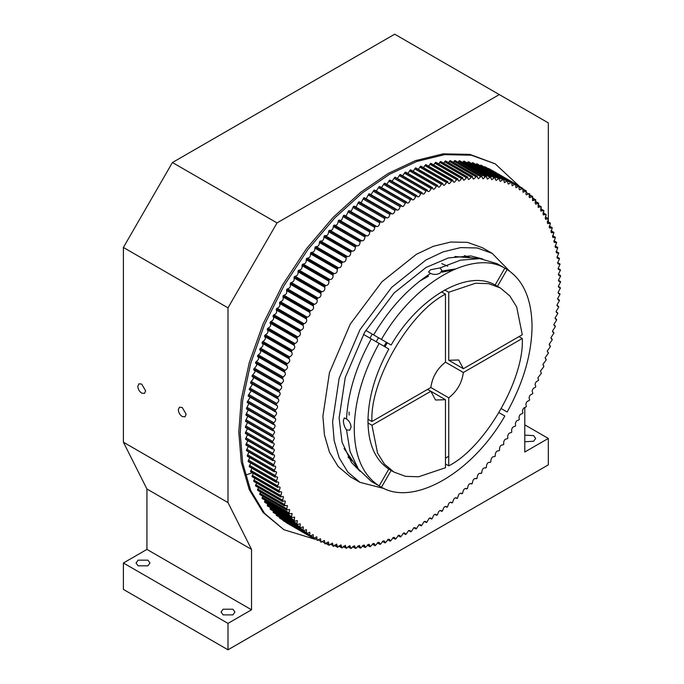 <?xml version="1.0" encoding="UTF-8"?>
<svg xmlns="http://www.w3.org/2000/svg" width="684" height="684" viewBox="0 0 684 684"><rect width="100%" height="100%" fill="white"/><g stroke="black" fill="none" stroke-linecap="round" stroke-linejoin="round"><path stroke-width="1.03" d="M519.002 336.605L522.268 338.486C524.525 379.056 484.999 447.507 448.747 465.847L445.472 463.957M448.747 465.847L448.747 397.832C457.04 391.359 461.914 382.912 463.376 372.498L522.268 338.486M434.032 376.226L437.307 370.557M448.747 397.832L430.852 387.495L371.951 421.506C369.702 380.937 409.22 312.485 445.472 294.154L441.513 291.863M445.472 294.154L445.472 362.161L463.376 372.498M349.173 415.085L349.071 412.067M445.472 399.721L435.554 400.012L430.852 391.274L445.472 399.721L445.472 467.728L418.591 476.782L405.578 476.338L393.95 472.071L384.442 464.137L377.551 453.09L371.951 425.277L430.852 391.274L427.577 389.384M371.951 425.277L367.983 422.986M463.376 368.719L458.665 359.981L448.747 360.28L448.747 292.265L475.628 283.21L488.641 283.655L500.269 287.921L509.777 295.856L516.668 306.902L522.268 334.715L463.376 368.719L448.747 360.28M441.941 272.198L453.039 269.966M444.78 289.973L448.747 292.265M387.272 342.778L384.964 346.788M367.983 419.215L371.951 421.506M445.472 362.161C437.179 368.633 432.305 377.081 430.852 387.495M369.924 338.101L372.233 334.1L370.882 333.322M386.349 342.248L384.04 346.249M378.5 337.716L376.191 341.718M548.329 221.907L548.329 219.675M548.329 218.769L548.329 122.898L499.294 94.589L277.029 222.916L227.994 307.843L227.994 502.595L251.532 549.397L251.532 609.795L227.994 623.38L227.994 649.8L548.329 464.855L548.329 438.435L524.79 452.021L524.79 407.407M524.79 435.135L533.614 435.605L535.649 438.435L533.614 441.266L524.79 441.736M524.79 424.849L548.329 438.435M227.994 623.38L123.394 562.992L123.394 589.411L227.994 649.8M147.915 560.162L149.941 562.992L147.915 565.822L138.108 565.822L136.073 562.992L138.108 560.162L147.915 560.162M232.893 609.222L234.928 612.06L232.893 614.89L223.095 614.89L221.06 612.06L223.095 609.222L232.893 609.222M123.394 562.992L146.932 549.406L251.532 609.795M146.932 549.406L146.932 489.009L251.532 549.397M146.932 489.009L123.394 442.206L227.994 502.595M141.699 384.083L138.929 383.809L137.775 386.349C138.031 389.222 139.331 391.487 141.699 393.146L144.478 393.42L145.624 390.88L141.699 384.083M182.235 407.484L179.456 407.211L178.31 409.75C178.558 412.623 179.866 414.889 182.235 416.539L185.005 416.821L186.151 414.282L182.235 407.484M123.394 442.206L123.394 247.454L227.994 307.843M123.394 247.454L172.428 162.527L277.029 222.916M172.428 162.527L394.694 34.2L499.294 94.589M495.199 163.827L469.899 154.396L443.146 153.84L415.342 160.663L388.161 173.471L360.981 192.05L333.176 217.332L306.415 248.779L282.535 284.98L263.126 323.763L249.267 362.657L241.272 399.379L238.784 432.202L241.272 462.153L249.267 489.641L263.135 512.538L283.946 529.732L264.537 513.351L250.677 490.454L242.683 462.965L240.187 433.023L242.683 400.191L250.677 363.469L264.537 324.575L283.946 285.792L307.826 249.6L334.587 218.145L362.383 192.862L389.572 174.283L416.753 161.475L444.557 154.652L471.31 155.208L495.199 163.827L519.011 185.954M359.972 482.348L350.268 476.748L338.127 466.497L329.449 452.167L324.447 434.964L322.891 416.223L329.449 372.703L350.268 324.088L381.963 281.748L416.376 254.303L433.382 246.283L450.782 242.016L467.531 242.367L482.476 247.753L492.181 253.362L477.235 247.967L460.486 247.617L443.087 251.892L426.081 259.903L391.667 287.357L359.972 329.688L339.153 378.303L332.595 421.831L334.151 440.573L339.153 457.776L347.831 472.097L359.972 482.348L384.083 488.538M350.883 458.46L348.806 457.929M465.453 255.901L466.95 257.432M360.041 471.293L351.482 462.495L342.051 442.18L339.127 418.052L345.232 377.568L364.598 332.356L394.069 292.983L426.081 267.453L448.43 257.928L470.737 255.927L482.639 258.945M509.597 271.138L492.181 253.362M464.376 255.611L470.678 257.774M282.996 378.927L282.287 378.363L283.125 377.012C285.536 375.2 286.023 373.575 284.587 372.122L284.407 371.156L285.151 370.326C287.579 368.608 288.109 366.975 286.741 365.427L286.528 364.632L287.357 363.623C289.785 362.007 290.358 360.374 289.067 358.724L288.956 357.706L289.725 356.928C292.162 355.406 292.778 353.773 291.564 352.029L291.41 351.191L292.256 350.234C294.701 348.814 295.351 347.19 294.214 345.352L294.086 344.488L294.958 343.556C297.395 342.239 298.087 340.623 297.027 338.691L297.018 337.605L297.814 336.904C300.25 335.699 300.977 334.083 299.994 332.065L299.925 331.159L300.823 330.286C303.251 329.184 304.012 327.576 303.115 325.473L303.174 324.353L303.978 323.712C306.398 322.711 307.202 321.121 306.381 318.932L306.475 317.795L307.287 317.179C309.69 316.29 310.527 314.717 309.792 312.443L309.92 311.297L310.741 310.716C313.127 309.938 313.99 308.373 313.349 306.03L313.503 304.859L314.324 304.312C316.692 303.645 317.59 302.097 317.034 299.678L317.222 298.498L318.043 297.985C320.386 297.429 321.318 295.907 320.847 293.41L321.07 292.222L321.89 291.743C324.207 291.298 325.174 289.802 324.78 287.237L325.045 286.04L325.866 285.596C328.149 285.262 329.141 283.783 328.842 281.158L329.132 279.953L329.953 279.542C332.21 279.328 333.228 277.875 333.014 275.19L333.339 273.976L334.16 273.6C336.374 273.497 337.426 272.078 337.298 269.334L337.52 268.29L338.469 267.777C340.649 267.786 341.718 266.392 341.684 263.596L341.932 262.545L342.881 262.075C345.018 262.194 346.113 260.835 346.164 257.988L346.446 256.928L347.387 256.5C349.481 256.739 350.593 255.406 350.738 252.516L351.183 251.293L351.978 251.062C354.03 251.413 355.167 250.122 355.389 247.181L355.868 245.966L356.663 245.77C358.664 246.24 359.818 244.983 360.135 241.999L360.494 240.939L361.417 240.631C363.366 241.213 364.538 239.99 364.94 236.98L365.333 235.92L366.248 235.655C368.146 236.348 369.334 235.168 369.822 232.124L370.386 230.918L371.147 230.841C372.985 231.637 374.191 230.499 374.764 227.43L375.2 226.378L376.097 226.199C377.876 227.105 379.098 226.011 379.757 222.916L380.219 221.864L381.108 221.736C382.826 222.753 384.049 221.702 384.793 218.581L385.289 217.538L386.161 217.452C387.811 218.572 389.051 217.572 389.88 214.434L390.547 213.28L391.248 213.357C392.838 214.588 394.087 213.63 394.993 210.484L395.532 209.458L396.378 209.458C397.891 210.792 399.148 209.885 400.14 206.73L400.85 205.61L402.03 206.482L403.56 206.235L406.039 202.071L407.219 203.054L408.681 202.849L411.238 198.745L412.409 199.831L413.803 199.677L416.453 195.633L417.616 196.83L418.941 196.718L421.506 192.82L422.806 194.051L424.063 193.974L426.705 190.143L427.996 191.486L429.184 191.443L432.049 187.613L433.169 189.152L434.28 189.135L437.059 185.458L438.316 187.04L439.359 187.057L442.197 183.457L443.429 185.167L444.412 185.21L447.31 181.696L448.507 183.526L449.422 183.594L452.372 180.166L453.543 182.124L454.39 182.201L457.545 178.84L458.528 180.952L459.306 181.055L462.504 177.789L463.453 180.029L464.171 180.14L467.266 177.011L468.318 179.336L468.967 179.456L472.251 176.421L473.114 178.892L473.696 179.02L476.876 176.104L478.355 178.815L481.562 176.019L482.93 178.857L486.162 176.181L487.418 179.131L490.813 176.592L490.915 178.293L491.813 179.653L495.225 177.242L495.276 179.054L496.114 180.405L499.534 178.131L499.525 180.063L500.312 181.397L503.612 179.225L504.39 182.619L507.819 180.627L507.682 182.782L508.366 184.082L511.675 182.183L512.154 185.749L515.522 184.013L515.924 187.698L519.241 186.082L519.011 188.63L519.566 189.878L522.824 188.374L522.995 192.23L526.364 190.981L525.885 193.675L526.312 194.829L529.664 193.726L529.1 196.53L529.493 197.642L532.725 196.607L532.528 200.677L535.811 199.89L535.093 202.883L535.658 204.131L538.659 203.285L538.128 207.363L541.258 206.782L540.693 211.014L543.857 210.706L543.096 214.862L546.148 214.588L545.336 218.897L545.721 219.316L548.337 218.777L547.405 223.121L547.816 223.6L550.406 223.292L549.303 227.533L549.748 228.063L552.245 227.857L551.03 232.115L551.492 232.705L553.912 232.603L552.578 236.869L553.065 237.528L555.391 237.51L553.954 241.785L554.459 242.512L556.656 242.435L555.143 246.856L555.664 247.651L557.776 247.659L556.16 252.08L556.691 252.943L558.742 253.2L556.99 257.449L557.528 258.381L559.486 258.714L557.64 262.955L558.187 263.964L560.034 264.204L558.101 268.59L558.657 269.676L560.418 270.154L558.375 274.344L558.939 275.507L560.606 276.062L558.469 280.209L559.033 281.457L560.606 281.893L558.375 286.271L558.939 287.511L560.418 288.015L558.093 292.427L558.657 293.675L560.042 294.231L557.622 298.677L559.486 300.532L556.973 305.013L558.717 307.107L556.126 311.425L557.776 313.563L555.1 317.906L556.691 319.89L553.895 324.447L555.348 326.661L552.501 331.03L553.912 333.091L550.928 337.665L552.245 339.751L549.184 344.326L550.355 346.634L547.26 351.02L548.397 353.149L545.157 357.723L546.217 359.869L542.891 364.435L543.857 366.59L540.454 371.147L541.343 373.31L537.855 377.85L538.659 380.013L537.786 380.945C536.256 381.407 535.358 382.604 535.093 384.536L535.811 386.699L534.931 387.597C533.375 388.008 532.46 389.205 532.178 391.188L532.819 393.343L531.921 394.215C530.348 394.574 529.407 395.771 529.1 397.806L529.664 399.952L528.766 400.79C527.167 401.098 526.21 402.286 525.885 404.381L526.364 406.51L525.457 407.322C523.841 407.561 522.867 408.758 522.516 410.904L522.927 413.016L522.003 413.786C520.379 413.974 519.378 415.162 519.011 417.36L519.344 419.454L518.421 420.19C516.779 420.309 515.762 421.498 515.36 423.747L515.633 425.816L514.701 426.517C513.043 426.568 512.008 427.748 511.589 430.056L511.786 432.091L510.854 432.758C509.187 432.741 508.135 433.921 507.682 436.281L507.819 438.282L506.878 438.906C505.211 438.82 504.134 439.992 503.663 442.403L503.732 444.369L502.791 444.959C501.115 444.805 500.021 445.959 499.525 448.43L499.534 450.346L498.585 450.901C496.909 450.671 495.797 451.816 495.276 454.347L495.225 456.211L494.276 456.724C492.591 456.425 491.471 457.562 490.915 460.135L490.813 461.956L489.864 462.427C488.179 462.051 487.051 463.171 486.461 465.804L486.298 467.574L485.358 468.001C483.682 467.54 482.528 468.651 481.912 471.344L481.698 473.046L480.766 473.439C479.082 472.901 477.919 473.995 477.27 476.731L477.013 478.381L476.081 478.732C474.405 478.107 473.234 479.185 472.55 481.981L472.251 483.562L471.327 483.87C469.66 483.161 468.472 484.229 467.753 487.076L467.411 488.581L466.497 488.846C464.838 488.051 463.632 489.103 462.888 492.001L462.504 493.438L461.597 493.66C459.947 492.788 458.742 493.822 457.964 496.764L457.545 498.123L456.647 498.303C455.005 497.336 453.791 498.354 452.979 501.355L452.526 502.637L451.637 502.774C450.021 501.714 448.789 502.714 447.943 505.767L447.456 506.964L446.584 507.049C444.976 505.912 443.736 506.887 442.864 509.982L442.351 511.102L441.496 511.145C439.906 509.913 438.658 510.871 437.751 514.017L437.213 515.043L436.366 515.043C434.853 513.71 433.596 514.616 432.604 517.771L431.895 518.899L430.715 518.027L429.184 518.267L426.705 522.431L425.525 521.447L424.063 521.653L421.506 525.757L420.335 524.671L418.941 524.825L416.291 528.869L415.128 527.672L413.803 527.783L411.238 531.682L409.938 530.451L408.681 530.536L405.886 534.435L404.748 533.016L403.56 533.058L400.696 536.889L399.576 535.35L398.464 535.367L395.685 539.043L394.429 537.462L393.386 537.444L390.547 541.044L389.316 539.334L388.332 539.291L385.434 542.805L384.237 540.976L383.322 540.916L380.219 544.379L379.201 542.378L378.355 542.301L375.2 545.661L374.216 543.549L373.438 543.447L370.241 546.713L369.292 544.473L368.573 544.361L365.333 547.516L364.427 545.165L363.777 545.045L360.639 548.064L359.63 545.61L359.049 545.481L355.868 548.397L354.389 545.687L351.046 548.482L349.815 545.644L346.446 548.311L345.326 545.37L342.068 547.927L340.931 544.849L337.657 547.285L336.631 544.096L333.339 546.396L332.433 543.105L329.132 545.276L328.354 541.882L325.045 543.917L324.378 540.42L320.958 542.267L320.531 538.727L317.111 540.428L316.82 536.803L313.503 538.419L313.178 534.623L309.92 536.128L309.749 532.272L306.475 533.606L306.432 529.673L303.174 530.861L303.251 526.86L300.019 527.894L300.216 523.824L296.933 524.611L297.343 520.584L294.171 521.319L294.616 517.138L291.487 517.72L292.051 513.487L288.956 513.915L289.648 509.64L286.596 509.913L287.408 505.604L284.347 505.596L285.339 501.381L284.929 500.902L282.389 501.338L283.441 496.969L282.996 496.439L280.551 496.781L281.714 492.386L281.252 491.796L278.807 491.693L280.166 487.632L279.679 486.974L277.353 486.991L278.79 482.716L278.285 481.989L276.054 481.912L277.601 477.646L277.08 476.851L274.942 476.688L276.584 472.422L276.054 471.558L274.027 471.464L275.755 467.052L275.216 466.12L273.275 465.949L275.105 461.546L274.558 460.537L272.711 460.298L274.643 455.912L274.087 454.826L272.335 454.518L274.369 450.157L273.805 448.995L272.147 448.619L274.275 444.292L273.711 443.044L272.138 442.616L274.369 438.316L273.805 436.99L272.326 436.529L274.643 432.237L274.087 430.826L272.694 430.339L273.301 429.09C275.515 426.619 275.652 425.089 273.711 424.499L273.275 423.781L273.891 422.798C276.139 420.395 276.319 418.847 274.438 418.146L274.002 417.582L274.66 416.419C276.943 414.102 277.174 412.537 275.344 411.725L274.968 410.939L275.618 409.981C277.935 407.741 278.2 406.159 276.43 405.236L276.088 404.415L276.755 403.474C279.098 401.32 279.414 399.721 277.704 398.687L277.353 398.037L278.08 396.917C280.44 394.839 280.808 393.232 279.157 392.094L278.833 391.41L279.585 390.316C281.97 388.324 282.372 386.708 280.791 385.468L280.551 384.553L281.261 383.673C283.663 381.775 284.117 380.15 282.603 378.808L255.799 363.332L255.585 362.392L256.32 361.537C258.732 359.724 259.219 358.1 257.782 356.646L257.603 355.68L258.347 354.851C260.775 353.132 261.305 351.499 259.937 349.952L259.792 348.96L260.553 348.147C262.989 346.531 263.554 344.898 262.263 343.257L262.152 342.239L262.921 341.453C265.358 339.931 265.973 338.306 264.759 336.562L264.605 335.716L265.452 334.758C267.897 333.339 268.547 331.714 267.41 329.876L267.282 329.013L268.154 328.081C270.59 326.764 271.283 325.148 270.223 323.216L270.214 322.13L271.009 321.429C273.446 320.223 274.173 318.607 273.19 316.589L273.215 315.486L274.019 314.811C276.447 313.708 277.208 312.101 276.31 309.997L276.37 308.877L277.174 308.236C279.594 307.236 280.397 305.645 279.576 303.457L279.671 302.319L280.483 301.704C282.885 300.815 283.723 299.241 282.996 296.976L283.014 296.01L283.937 295.24C286.322 294.462 287.194 292.897 286.545 290.555L286.707 289.383L287.519 288.836C289.888 288.169 290.794 286.622 290.23 284.202L290.418 283.031L291.239 282.509C293.581 281.953 294.522 280.431 294.043 277.943L294.265 276.755L295.086 276.268C297.403 275.823 298.369 274.327 297.985 271.762L298.241 270.565L299.062 270.12C301.345 269.787 302.345 268.308 302.037 265.683L302.328 264.477L303.149 264.067C305.406 263.853 306.423 262.399 306.21 259.715L306.535 258.501L307.355 258.124C309.57 258.022 310.622 256.603 310.493 253.858L310.716 252.815L311.665 252.302C313.845 252.311 314.914 250.917 314.879 248.121L315.127 247.069L316.076 246.599C318.214 246.719 319.308 245.359 319.36 242.512L319.779 241.29L320.582 241.024C322.677 241.264 323.797 239.93 323.934 237.04L324.378 235.818L325.174 235.587C327.226 235.937 328.363 234.646 328.594 231.705L328.927 230.645L329.859 230.294C331.86 230.764 333.014 229.508 333.33 226.524L333.689 225.472L334.613 225.156C336.562 225.737 337.742 224.523 338.135 221.505L338.529 220.445L339.444 220.18L338.674 220.299L366.573 235.963M334.16 273.6L307.338 258.116L334.194 273.626M338.469 267.777L311.639 252.285L338.546 267.829M342.881 262.075L342.068 262.374L315.264 246.898L316.076 246.599L343 262.16M347.387 256.5L346.583 256.765L319.779 241.29L320.582 241.024L347.558 256.628M351.978 251.062L351.183 251.293L324.378 235.818L325.174 235.587L352.192 251.233M356.663 245.77L355.868 245.966L329.072 230.491L329.859 230.294L356.911 245.983M361.417 240.631L360.639 240.794L333.835 225.318L334.613 225.156L361.708 240.896M340.264 220.616L341.769 219.855L343.436 215.588L344.343 215.366L343.582 215.443L371.498 231.201M345.266 215.853L346.634 215.152L348.395 210.903L349.293 210.723L376.482 226.609M350.328 211.253L351.55 210.621L353.414 206.388L354.303 206.26L381.518 222.206M355.441 206.833L356.518 206.277L358.484 202.062L359.356 201.977L386.597 217.982M360.596 202.601L361.537 202.105L363.589 197.924L364.452 197.881L391.71 213.947M365.786 198.548L366.581 198.129L368.727 193.982L369.574 193.982L396.857 210.116M371.01 194.683L373.892 190.237L374.721 190.28M376.26 191.024L379.081 186.698L379.894 186.783M381.527 187.561L384.28 183.372L385.075 183.5M386.802 184.312L389.495 180.251L390.265 180.422M392.086 181.269L394.702 177.344L395.455 177.566M397.361 178.438L399.901 174.668L400.636 174.924M402.628 175.831L405.09 172.214L405.8 172.513M407.886 173.437L410.255 169.983L410.947 170.325M413.11 171.274L415.547 167.931L442.864 183.842M418.309 169.341L420.651 166.169L447.952 182.124M423.464 167.631L425.722 164.647L452.988 180.636M428.586 166.161L430.74 163.365L457.981 179.379M433.647 164.921L435.699 162.313L462.923 178.37M438.658 163.912L440.607 161.51L467.805 177.592M443.6 163.151L445.446 160.945L472.61 177.062M448.473 162.621L450.209 160.629L477.355 176.771M453.27 162.33L454.894 160.552L455.211 161.244L454.894 160.552L481.698 176.019L482.006 176.72M457.981 162.279L459.494 160.714L459.776 161.441L459.494 160.714L486.298 176.19L486.581 176.917M462.606 162.467L464.009 161.116L464.265 161.869L464.009 161.116L490.813 176.592L491.061 177.344M467.129 162.895L468.42 161.766L468.643 162.544L468.42 161.766L495.225 177.242L495.447 178.02M471.558 163.561L472.729 162.655L472.926 163.459L472.729 162.655L499.534 178.131L499.73 178.934M475.876 164.459L476.928 163.784L477.099 164.613L476.928 163.784L503.732 179.259L503.903 180.089M480.074 165.613L481.014 165.152L481.16 166.007L481.014 165.152L507.819 180.627L507.964 181.482M484.05 167.178L484.87 166.708L485.093 167.631M487.897 168.974L488.829 168.597L515.642 184.082L488.838 168.606M491.616 171L492.437 170.607L519.241 186.082L492.429 170.607M286.707 522.944L313.511 538.419L286.416 522.473M283.159 520.669L282.996 519.643M307.287 533.281L306.475 533.606L279.671 518.13L280.483 517.805L279.671 518.13L279.576 517.095M303.978 530.57L303.174 530.861L276.37 515.385L277.174 515.095L276.276 515.3L276.362 514.24M300.823 527.646L300.019 527.894L273.215 512.419L274.019 512.171L273.13 512.325L273.344 511.059M297.814 524.5L297.018 524.714L270.214 509.238L271.009 509.024L270.129 509.135L270.479 507.665M294.958 521.14L294.171 521.319L267.367 505.844L268.154 505.673L267.188 505.408L267.769 504.057M292.256 517.583L291.487 517.72L264.682 502.244L265.452 502.107L264.52 501.817L265.212 500.252M289.725 513.821L288.956 513.915L262.152 498.439L262.921 498.345L262.006 498.029L262.818 496.242M287.357 509.854L259.792 494.438L260.553 494.378L259.663 494.036L260.587 492.035M285.151 505.698L257.603 490.248L258.347 490.223L257.492 489.855L258.526 487.649M283.125 501.355L255.585 485.862L256.32 485.879L255.483 485.495L256.637 483.075M281.261 496.832L253.747 481.305L254.457 481.356L253.653 480.946L254.91 478.321M279.585 492.138L252.08 476.568L252.781 476.662L252.003 476.226L253.362 473.396M278.08 487.264L250.592 471.661L251.276 471.789L250.532 471.336L251.994 468.309M276.755 482.237L249.284 466.591L249.951 466.762L249.232 466.283L250.806 463.059M275.618 477.047L248.164 461.367L248.814 461.572L248.121 461.076L249.788 457.664M247.856 456.237L247.198 455.715L248.959 452.124M247.086 450.756L246.454 450.217L248.309 446.447M246.496 445.139L245.889 444.591L247.847 440.641M272.907 454.869L245.53 439.043L246.103 439.393L245.522 438.829L247.565 434.716M272.694 449.003L245.342 433.143L245.889 433.536L245.334 432.955L247.471 428.671M245.334 427.141L245.864 427.551L245.342 426.953L247.557 422.524M245.522 421.053L246.026 421.472L245.53 420.831L247.822 416.282M245.889 414.863L246.377 415.291L245.907 414.615L248.283 409.947M246.454 408.587L246.907 409.023L246.471 408.305L248.916 403.526M247.198 402.235L247.634 402.671L247.223 401.918L249.78 398.02L249.737 397.036M248.121 395.805L248.54 396.25L248.164 395.463L250.797 391.624L250.746 390.487M249.232 389.316L249.626 389.76L249.284 388.939L251.986 385.178L251.926 383.878M250.532 382.766L250.9 383.211L250.592 382.365L253.362 378.671L253.285 377.217M252.003 376.174L252.353 376.619L252.08 375.738L254.91 372.13L254.824 370.523M281.252 385.596L253.986 369.993L253.747 369.078L256.637 365.555L256.543 363.794M253.986 369.993L253.653 369.548M255.799 363.332L255.483 362.888M284.929 372.241L257.492 356.202M287.024 365.53L259.663 349.515M289.289 358.818L262.006 342.821M291.726 352.106L264.52 336.126M294.325 345.403L267.188 329.449M297.087 338.725L270.018 322.797M300.011 332.073L273.002 316.179M315.17 539.3L283.946 529.732M374.045 190.135L401.525 205.756M379.235 186.595L406.698 202.259M384.442 183.269L411.879 198.967M389.649 180.157L417.069 195.898M394.856 177.267L422.259 193.042M400.054 174.591L427.44 190.4M405.244 172.146L432.604 187.989M410.409 169.923L437.751 185.8M511.786 182.235L484.982 166.759L511.82 182.252M522.798 188.365L519.524 186.475L522.824 188.374M522.807 189.69L525.457 191.221L526.27 190.896L523.072 189.049M526.141 192.418L528.766 193.931L529.57 193.64M529.322 195.359L531.921 196.855L532.725 196.607M532.366 198.522L534.931 200.002L535.726 199.788M535.256 201.891L537.786 203.362L538.573 203.182M537.992 205.482L541.258 206.782M540.565 209.27L543.789 210.587M542.976 213.254L546.148 214.588M545.225 217.435L548.337 218.777M547.311 221.804L550.355 223.164M549.218 226.361L552.193 227.721M550.953 231.089L553.86 232.457M552.518 235.997L555.348 237.365M553.903 241.059L556.656 242.435M555.109 246.283L557.776 247.659M556.126 251.661L558.717 253.037M556.973 257.184L559.469 258.552M557.631 262.836L560.034 264.204M558.101 268.624L560.41 269.983M558.392 274.532L560.598 275.883M558.495 280.56L560.606 281.893M558.418 286.69L560.418 288.015M558.144 292.914L560.042 294.231M558.187 299.925L559.486 300.532M557.528 306.261L558.742 306.919M556.691 312.673L557.802 313.375M555.664 319.146L556.691 319.89M554.459 325.687L555.391 326.465M553.065 332.279L553.912 333.091M551.492 338.905L552.245 339.751M549.748 345.574L550.406 346.437M547.816 352.26L548.397 353.149M545.721 358.972L546.217 359.869M543.455 365.683L543.857 366.59M541.018 372.395L541.343 373.31M538.419 379.098L538.659 380.013M490.676 462.127L489.744 462.341M486.162 467.736L485.187 467.873M481.562 473.208L480.553 473.268M476.876 478.535L475.833 478.518M472.105 483.708L471.037 483.605M467.266 488.727L466.172 488.538M462.358 493.583L461.247 493.301M457.391 498.26L456.262 497.892M452.372 502.766L451.226 502.295M447.31 507.083L446.148 506.519M442.197 511.222L441.035 510.555M437.059 515.155L435.888 514.385M431.895 518.899L429.834 517.95M426.705 522.431L424.584 521.396M421.506 525.757L419.318 524.637M416.291 528.869L414.051 527.672M411.084 531.759L408.784 530.485M405.886 534.435L403.526 533.075M400.696 536.889L398.293 535.444M395.532 539.103L393.078 537.59M309.946 536.136L283.116 520.652L309.946 536.136M274.66 471.712L247.223 455.997M273.891 466.231L246.471 450.474M273.301 460.614L245.907 444.822M274.558 424.576L273.249 424.063M275.216 418.24L273.993 417.71M276.054 411.828L274.925 411.281M277.08 405.356L276.037 404.791M278.285 398.815L277.336 398.242M279.679 392.223L278.807 391.65M273.19 316.589L299.806 331.654M294.214 345.352L293.992 344.924M291.564 352.029L291.324 351.602M289.067 358.724L288.81 358.288M286.741 365.427L286.468 364.991M284.587 372.122L284.296 371.677M282.603 378.808L282.287 378.363M280.791 385.468L280.457 385.015M273.181 430.766L272.694 430.339M272.831 436.948L272.326 436.529M272.668 443.027L272.138 442.616M272.138 448.439L245.334 432.963M324.926 543.874L324.695 543.447M329.013 545.242L328.765 544.806M333.211 546.371L332.946 545.935M337.52 547.26L337.238 546.815M341.932 547.91L341.632 547.465M346.446 548.311L346.121 547.867M351.046 548.482L350.704 548.029M355.731 548.397L355.364 547.952M360.494 548.081L360.109 547.636M365.333 547.516L364.931 547.072M370.241 546.713L369.813 546.268M375.2 545.661L374.755 545.225M380.219 544.379L379.748 543.951M385.289 542.857L384.793 542.429M390.393 541.095L389.88 540.685M389.88 214.434L363.076 198.967M252.302 472.781L245.402 475.192M353.047 461.52L348.019 457.143M368.89 332.168L372.233 334.1M419.728 281.09L428.535 276.182L422.986 278.61M441.77 263.614L447.729 266.179M365.76 330.363L373.601 334.886C389.623 308.228 408.604 287.733 430.561 273.395L428.535 271.984L430.493 269.761L440.034 267.923L460.512 260.176L479.869 258.612L497.003 263.639L504.843 268.171L495.139 284.989C467.659 268.94 418.634 297.249 391.154 345.018L381.441 339.418C413.974 282.586 472.319 248.899 504.843 268.171L507.16 269.505C523.397 280.175 531.699 299.13 532.049 326.379C531.699 354.03 523.397 382.57 507.16 411.999L501.415 408.681M500.269 287.921L495.148 284.963L497.448 286.322L507.16 269.505M448.747 456.057L445.472 458.34M346.514 418.967C349.319 420.993 350.832 423.738 351.063 427.209L349.738 430.236L346.514 429.911C344.651 427.423 343.59 424.362 343.334 420.728L344.283 417.915L346.514 418.967C347.959 392.787 356.21 366.094 371.284 338.888L363.452 334.365M499.106 412.683L504.843 416C472.319 472.832 413.974 506.511 381.441 487.247L391.154 470.43L388.837 469.096C375.217 460.041 368.257 444.044 367.966 421.113C368.257 397.84 375.217 373.815 388.837 349.02L371.284 338.888M373.601 482.716L381.441 487.247M373.601 334.886L381.441 339.418M479.869 258.612L454.843 256.5M344.026 448.447L358.373 469.062L350.037 451.517L346.514 429.911M388.837 469.096L379.133 485.914C362.888 475.243 354.594 456.279 354.235 429.039C354.594 401.38 362.888 372.84 379.133 343.419M440.034 267.923L441.941 270.548L439.974 273.215C436.854 274.746 433.716 274.814 430.561 273.395M441.941 271.026L455.364 268.966M358.373 469.062L371.284 481.382L379.133 485.914M303.978 323.712L277.174 308.236M306.381 318.932L279.576 303.457M306.381 317.992L279.576 302.516M306.475 317.795L279.671 302.319M307.287 317.179L280.483 301.704M309.792 312.443L282.996 296.976M309.818 311.485L283.014 296.01M309.92 311.297L283.116 295.821M310.741 310.716L283.937 295.24M313.349 306.03L286.545 290.555M313.4 305.047L286.596 289.58M313.503 304.859L286.707 289.383M314.324 304.312L287.519 288.836M317.034 299.678L290.23 284.202M317.111 298.686L290.307 283.219M317.222 298.498L290.418 283.031M318.043 297.985L291.239 282.509M320.847 293.41L294.043 277.943M320.958 292.41L294.154 276.934M321.07 292.222L294.265 276.755M321.89 291.743L295.086 276.268M324.78 287.237L297.985 271.762M324.926 286.228L298.121 270.753M325.045 286.04L298.241 270.565M325.866 285.596L299.062 270.12M328.842 281.158L302.037 265.683M329.013 280.132L302.208 264.665M329.132 279.953L302.328 264.477M329.953 279.542L303.149 264.067M333.014 275.19L306.21 259.715M333.211 274.156L306.406 258.68M333.339 273.976L306.535 258.501M337.298 269.334L310.493 253.858M337.52 268.29L310.716 252.815M337.657 268.119L310.852 252.644M341.684 263.596L314.879 248.121M341.932 262.545L315.127 247.069M346.164 257.988L319.36 242.512M346.446 256.928L319.642 241.461M350.738 252.516L323.934 237.04M351.046 251.456L324.242 235.98M355.389 247.181L328.594 231.705M355.731 246.12L328.927 230.645M360.135 241.999L333.33 226.524M360.494 240.939L333.689 225.472M364.94 236.98L338.135 221.505M365.333 235.92L338.529 220.445M366.248 235.655L339.444 220.18M369.822 232.124L343.017 216.648M370.241 231.064L343.436 215.588M374.764 227.43L347.959 211.954M375.2 226.378L348.395 210.903M379.757 222.916L352.953 207.44M380.219 221.864L353.414 206.388M384.793 218.581L357.988 203.105M385.289 217.538L358.484 202.062M390.393 213.399L363.589 197.924M394.993 210.484L368.189 195.008M395.532 209.458L368.727 193.982M400.14 206.73L373.336 191.255M400.696 205.713L373.892 190.237M405.304 203.182L378.5 187.707M405.886 202.173L379.081 186.698M410.486 199.839L383.681 184.364M411.084 198.839L384.28 183.372M415.675 196.701L388.871 181.226M416.291 195.727L389.495 180.251M420.865 193.786L394.061 178.31M421.506 192.82L394.702 177.344M426.046 191.093L399.242 175.617M426.705 190.143L399.901 174.668M431.219 188.613L404.415 173.137M431.895 187.69L405.09 172.214M436.366 186.364L409.562 170.889M437.059 185.458L410.255 169.983M441.496 184.347L414.692 168.871M442.197 183.457L415.393 167.982M447.31 181.696L420.506 166.221M446.584 182.56L419.779 167.084M452.372 180.166L425.568 164.69M451.637 181.012L424.832 165.537M457.391 178.875L430.587 163.399M456.647 179.695L429.843 164.22M462.358 177.823L435.554 162.347M461.597 178.618L434.793 163.143M467.266 177.011L440.462 161.535M466.497 177.78L439.692 162.305M472.105 176.438L445.301 160.962M471.327 177.182L444.523 161.706M476.876 176.104L450.072 160.629M476.081 176.823L449.277 161.347M481.562 176.019L454.757 160.543M480.766 176.711L453.962 161.236M486.162 176.181L459.357 160.706M485.358 176.84L458.554 161.364M490.676 176.575L463.872 161.099M489.864 177.207L463.068 161.732M495.088 177.216L468.292 161.74M494.276 177.814L467.48 162.339M499.406 178.105L472.601 162.63M498.585 178.669L471.789 163.194M503.612 179.225L476.808 163.75M502.791 179.755L475.987 164.28M507.699 180.585L480.895 165.109M506.878 181.089L503.869 179.345M511.675 182.183L484.87 166.708M510.854 182.645L508.05 181.029M515.522 184.013L488.718 168.546M514.701 184.449L511.974 182.876M518.421 186.475L515.736 184.928M522.003 188.733L519.336 187.194M526.193 190.862L523.063 189.049M532.588 196.53L529.578 194.795M535.563 199.694L532.588 197.984L535.649 199.728M538.376 203.071L535.452 201.378M541.035 206.653L538.163 204.995L541.164 206.688M543.524 210.433L540.711 208.817M559.033 300.002L557.699 299.233M558.306 306.355L557.058 305.637M557.4 312.776L556.237 312.109M556.314 319.266L555.237 318.65M555.04 325.815L554.057 325.242M553.587 332.407L552.698 331.894M551.954 339.033L551.159 338.571M550.141 345.694L549.44 345.292M548.158 352.38L547.551 352.029M546.003 359.074L545.49 358.775M480.766 473.439L480.305 473.174M476.081 478.732L475.525 478.407M471.327 483.87L470.669 483.485M466.497 488.846L465.744 488.41M461.597 493.66L460.759 493.173M456.647 498.303L455.706 497.764M451.637 502.774L450.611 502.176M446.584 507.049L445.472 506.408M441.496 511.145L440.291 510.452M436.366 515.043L435.075 514.3M389.88 540.659L387.888 539.505M384.793 542.378L382.741 541.198M379.757 543.865L377.636 542.643M374.764 545.122L372.583 543.865M369.822 546.131L367.59 544.84M364.94 546.909L362.657 545.584M360.135 547.439L357.792 546.089M355.389 547.73L353.004 546.354M350.738 547.781L348.301 546.379M346.198 548.175L343.359 546.533M346.164 547.593L343.684 546.157M341.718 547.781L338.828 546.114M341.684 547.157L339.161 545.704M337.34 547.157L334.391 545.456M337.298 546.482L334.741 545.011M333.014 545.567L330.432 544.071M328.893 545.174L325.858 543.421L328.944 545.216M328.842 544.413L326.234 542.899M324.78 543.019L322.147 541.497M320.847 541.395L318.188 539.856M317.034 539.531L314.349 537.983M313.4 538.351L286.596 522.875M313.349 537.436L310.647 535.88M309.818 536.051L283.014 520.575M309.792 535.119L307.039 533.529M306.381 533.52L279.576 518.053M306.381 532.571L303.516 530.912M303.08 530.775L276.276 515.3M303.115 529.801L276.31 514.325M299.925 527.8L273.13 512.325M299.994 526.817L273.19 511.341M296.933 524.611L270.129 509.135M297.027 523.619L270.223 508.144M294.086 521.217L267.282 505.741M294.214 520.208L267.41 504.732M291.41 517.608L264.605 502.133M291.564 516.591L264.759 501.115M288.887 513.795L262.083 498.328M289.067 512.769L262.263 497.294M286.528 509.794L259.732 494.318M286.741 508.751L259.937 493.284M284.347 505.596L257.543 490.12M284.587 504.553L257.782 489.077M282.338 501.21L255.534 485.734M282.603 500.158L255.799 484.682M280.5 496.644L253.696 481.168M280.791 495.584L253.986 480.108M278.833 491.899L252.037 476.423M279.157 490.838L252.353 475.363M277.353 486.991L250.549 471.515M277.704 485.931L250.9 470.455M276.054 481.912L249.25 466.437M276.43 480.852L249.626 465.376M274.942 476.688L248.138 461.213M275.344 475.628L248.54 460.152M274.002 471.302L247.206 455.826M274.438 470.25L247.634 454.774M273.258 465.787L246.454 450.311M273.711 464.735L246.907 449.26M272.702 460.127L245.898 444.651M273.181 459.084L246.377 443.608M272.326 454.347L245.522 438.871M272.831 453.304L246.026 437.828M272.668 447.413L245.864 431.937M272.138 442.608L245.334 427.132M272.147 442.42L245.342 426.953M272.694 441.402L245.889 425.927M272.326 436.486L245.522 421.011M272.335 436.307L245.53 420.831M272.907 435.289L246.103 419.814M272.702 430.27L245.898 414.795M272.711 430.082L245.907 414.615M273.301 429.09L246.496 413.615M273.258 423.969L246.454 408.493M273.275 423.781L246.471 408.305M273.891 422.798L247.086 407.322M274.002 417.582L247.206 402.115M274.027 417.394L247.223 401.918M274.66 416.419L247.856 400.952M274.942 411.127L248.138 395.651M274.968 410.939L248.164 395.463M275.618 409.981L248.814 394.506M276.054 404.612L249.25 389.136M276.088 404.415L249.284 388.939M276.755 403.474L249.951 387.999M277.353 398.037L250.549 382.561M277.396 397.84L250.592 382.365M278.08 396.917L251.276 381.441M278.833 391.41L252.037 375.943M278.884 391.214L252.08 375.738M279.585 390.316L252.781 374.841M280.5 384.759L253.696 369.283M280.551 384.553L253.747 369.078M281.261 383.673L254.457 368.206M282.338 378.064L255.534 362.588M282.389 377.867L255.585 362.392M283.125 377.012L256.32 361.537M284.347 371.352L257.543 355.885M284.407 371.156L257.603 355.68M285.151 370.326L258.347 354.851M286.528 364.632L259.732 349.156M286.596 364.435L259.792 348.96M287.357 363.623L260.553 348.147M288.887 357.912L262.083 342.436M288.956 357.706L262.152 342.239M289.725 356.928L262.921 341.453M291.41 351.191L264.605 335.716M291.487 350.995L264.682 335.519M292.256 350.234L265.452 334.758M294.086 344.488L267.282 329.013M294.171 344.291L267.367 328.816M294.958 343.556L268.154 328.081M296.933 337.802L270.129 322.335M297.018 337.605L270.214 322.13M297.814 336.904L271.009 321.429M299.925 331.159L273.13 315.683M300.019 330.962L273.215 315.486M300.823 330.286L274.019 314.811M303.115 325.473L276.31 309.997M303.08 324.549L276.276 309.074M303.174 324.353L276.37 308.877M393.95 472.071L388.828 469.113M342.838 262.04L316.034 246.565M347.327 256.457L320.522 240.982M351.909 251.011L325.105 235.535M356.578 245.701L329.773 230.226M361.323 240.554L334.519 225.079M366.145 235.553L339.341 220.077M371.027 230.722L344.223 215.246M375.978 226.062L349.173 210.587M380.971 221.582L354.167 206.106M386.015 217.273L359.211 201.797M391.103 213.16L364.298 197.685M396.216 209.244L369.42 193.769M401.363 205.516L374.558 190.041M406.527 202.002L379.723 186.527M411.708 198.693L384.904 183.218M416.889 195.59L390.094 180.114M422.079 192.708L395.275 177.233M427.261 190.049L400.456 174.574M432.425 187.604L405.621 172.129M437.563 185.398L410.759 169.923M442.685 183.415L415.881 167.939M447.764 181.662L420.968 166.186M452.808 180.148L426.004 164.673M457.81 178.866L431.005 163.391M462.752 177.823L435.947 162.347M467.634 177.028L440.829 161.552M472.447 176.463L445.643 160.988M477.193 176.139L450.388 160.672M481.861 176.062L455.057 160.586M486.444 176.224L459.639 160.749M490.932 176.634L464.128 161.159M495.327 177.276L468.523 161.8M499.611 178.165L472.806 162.689M503.8 179.285L476.996 163.818M507.87 180.653L481.066 165.177M532.665 196.565L529.578 194.786M538.488 203.105L535.461 201.361M543.677 210.475L540.728 208.774M546.02 214.46L543.122 212.784M548.2 218.632L545.353 216.99M550.21 222.993L547.414 221.377M552.048 227.541L549.303 225.959M553.707 232.252L551.03 230.705M555.186 237.143L552.578 235.629M556.485 242.187L553.946 240.717M557.605 247.386L555.134 245.966M558.537 252.738L556.152 251.361M559.29 258.236L556.981 256.902M559.854 263.862L557.631 262.579M560.23 269.616L558.093 268.385M560.418 275.49L558.375 274.31M560.418 281.475L558.477 280.354M560.239 287.571L558.383 286.502M559.863 293.752L558.118 292.743M559.307 300.028L557.657 299.079M558.563 306.389L557.024 305.5M557.631 312.819L556.203 311.989M556.519 319.308L555.194 318.539M555.228 325.849L554.014 325.156M553.749 332.45L552.655 331.808M552.099 339.076L551.116 338.512M550.269 345.736L549.406 345.232M548.269 352.414L547.516 351.986M546.089 359.109L545.456 358.741M543.746 365.803L543.233 365.504M485.418 468.044L484.965 467.788M480.835 473.49L480.262 473.166M476.167 478.8L475.474 478.398M471.421 483.947L470.609 483.485M466.599 488.949L465.676 488.41M461.717 493.78L460.674 493.173M456.767 498.439L455.612 497.772M451.773 502.92L450.508 502.193M446.729 507.229L445.352 506.425M441.642 511.341L440.154 510.478M436.529 515.257L434.93 514.342M431.382 518.985L429.68 518.002M426.217 522.499L424.413 521.464M421.036 525.816L419.138 524.714M415.855 528.912L413.854 527.757M410.665 531.793L408.579 530.587M405.484 534.452L403.312 533.195M400.32 536.897L398.054 535.589M395.181 539.103L392.83 537.752M306.509 533.623L279.705 518.147M303.226 530.895L276.421 515.42M300.079 527.937L273.284 512.461M297.095 524.773L270.291 509.298M294.257 521.396L267.453 505.921M291.581 517.814L264.776 502.338M289.067 514.026L262.263 498.55M286.724 510.042L259.92 494.566M284.544 505.869L257.74 490.394M282.535 501.509L255.731 486.033M280.697 496.96L253.892 481.485M279.038 492.249L252.234 476.774M277.559 487.359L250.754 471.883M276.259 482.314L249.455 466.839M275.139 477.116L248.335 461.64M274.207 471.763L247.403 456.288M273.455 466.266L246.65 450.79M272.89 460.64L246.086 445.164M272.514 454.886L245.71 439.41M272.326 449.012L245.522 433.536M297.01 338.683L270.206 323.207M294.18 345.334L267.376 329.859M291.504 352.012L264.699 336.537M288.999 358.698L262.194 343.223M286.656 365.393L259.852 349.917M284.476 372.087L257.671 356.612M282.475 378.765L255.671 363.289M280.645 385.425L253.841 369.95M278.995 392.052L252.191 376.585M277.516 398.652L250.712 383.177M276.225 405.193L249.421 389.718M275.113 411.683L248.309 396.207M274.181 418.112L247.377 402.637M273.438 424.473L246.633 408.998M272.882 430.749L246.078 415.273M272.506 436.931L245.701 421.455M272.326 443.027L245.522 427.551M337.426 547.226L334.382 545.473M341.812 547.867L338.811 546.131M346.301 548.277L343.334 546.559M350.883 548.44L347.959 546.747M355.552 548.363L352.67 546.696M360.297 548.038L357.467 546.405M365.111 547.474L362.34 545.875M369.993 546.678L367.282 545.114M374.935 545.635L372.293 544.105M379.936 544.353L377.354 542.865M384.981 542.839L382.476 541.395M390.06 541.087L387.631 539.685"/></g></svg>
